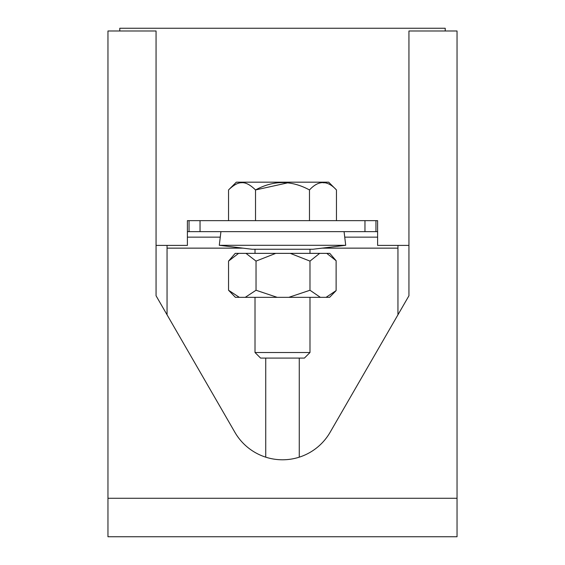 <?xml version="1.0" encoding="UTF-8"?>
<svg xmlns="http://www.w3.org/2000/svg" width="565" height="565" viewBox="0 0 565 565"><rect width="100%" height="100%" fill="white"/><g stroke="black" fill="none" stroke-linecap="round" stroke-linejoin="round"><path stroke-width="0.85" d="M375.951 220.654L377.604 220.654L375.951 220.654L375.951 231.65L375.951 220.654L187.396 220.654L187.396 245.394L156.06 245.394M377.604 220.654L377.604 245.394L408.94 245.394M119.78 30.997L119.78 28.25L445.22 28.25L445.22 30.997M309.274 249.243L251.99 249.243L219.284 245.295L345.716 245.295L313.01 249.243L309.274 249.243M228.543 220.654L228.543 189.953C233.465 185.122 237.78 182.721 241.481 182.735C245.5 182.304 250.182 184.713 255.521 189.953L254.85 189.289M254.78 189.226L254.194 188.675M255.521 220.654L255.521 189.953C273.509 180.157 291.491 180.157 309.479 189.953C318.469 180.157 327.46 180.157 336.457 189.953L336.457 220.654M309.479 220.654L309.479 189.953M324.289 182.799L323.025 182.721M287.211 182.961L255.521 189.953M309.987 352.511L304.408 358.09L260.592 358.09L255.013 352.511L309.987 352.511L309.987 297.345M228.543 189.953L236.325 182.177L328.675 182.177L336.457 189.953M326.775 253.367L336.126 260.719L329.791 253.367L235.21 253.367L228.55 261.101L228.55 290.248L239.334 297.345L235.414 297.345L228.55 290.248M326.062 297.345L336.126 290.594L329.586 297.345L239.334 297.345M336.126 260.719L336.126 290.594M319.656 253.367L309.98 261.101L309.98 290.248L320.376 297.345M290.262 253.367L309.98 261.101M275.748 253.367L256.03 261.101L256.03 290.248L277.21 297.345M288.8 297.345L309.98 290.248M245.987 253.367L256.03 261.101M238.592 253.367L228.55 261.101M245.238 297.345L256.03 290.248M187.396 220.654L189.049 220.654L189.049 231.65L187.396 231.65M189.049 231.65L377.604 231.65M322.121 248.141L397.944 248.141L397.944 245.394M242.879 248.141L167.056 248.141L167.056 245.394M167.056 248.141L167.056 314.804M397.944 248.141L397.944 314.804M265.734 457.17L265.734 358.09M299.266 457.17L299.266 358.09M107.957 498.266L107.957 536.75L457.043 536.75L457.043 498.266L107.957 498.266L107.957 30.997L156.06 30.997L156.06 295.763L234.892 432.303A54.975 54.975 0 0 0 330.108 432.303L408.94 295.763L408.94 30.997L457.043 30.997L457.043 498.266M364.962 220.654L364.962 231.65M200.038 220.654L200.038 231.65M377.604 237.145L344.735 237.145M220.265 237.145L187.396 237.145M220.929 231.65L219.284 245.295M344.071 231.65L345.716 245.295M309.987 253.367L309.987 249.243M255.013 352.511L255.013 297.345M255.013 253.367L255.013 249.243"/></g></svg>
